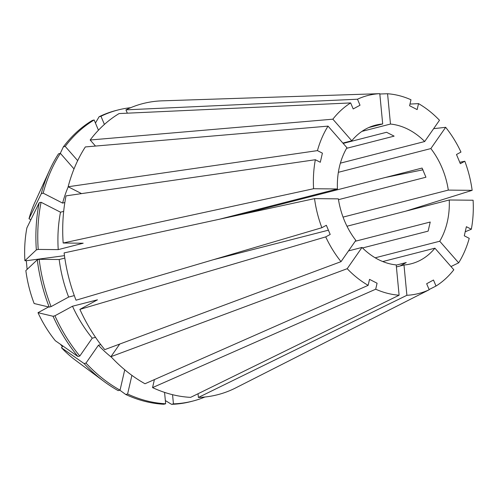 <?xml version="1.0" encoding="UTF-8"?>
<svg xmlns="http://www.w3.org/2000/svg" width="498" height="498" viewBox="0 0 498 498"><rect width="100%" height="100%" fill="white"/><g stroke="black" fill="none" stroke-linecap="round" stroke-linejoin="round"><path stroke-width="0.75" d="M400.031 266.007L406.244 262.552L396.227 265.123M355.211 241.275L430.228 222.027L428.124 231.134L362.525 247.96M240.005 214.775L422.08 168.063L425.933 177.226L338.497 199.661M343.166 143.412L386.573 132.275L394.123 136.135L346.596 148.329M368.725 127.556L382.694 123.971A71.563 54.811 75.6 0 0 375.554 125.166A71.563 54.811 75.6 0 0 365.818 129.001A71.563 54.811 75.6 0 0 351.775 140.785L332.863 119.184L90.169 140L95.485 146.063M340.377 163.157L424.682 141.525A71.563 54.811 75.6 0 0 390.476 124.052L361.946 131.372M338.36 172.308L430.851 148.572L445.66 127.314L433.634 128.665M343.054 217.103L448.306 190.099A71.563 54.811 75.6 0 0 430.851 148.572M346.982 226.229L449.258 199.991L473.1 200.227A102.215 78.279 75.6 0 1 471.338 229.236L466.383 226.702L464.279 235.809L469.234 238.343A102.215 78.279 75.6 0 1 458.652 262.838L450.983 266.542M375.187 257.802L439.734 241.237A71.563 54.811 75.6 0 0 449.258 199.991M382.763 261.556L434.903 248.178L453.821 269.779A102.215 78.279 75.6 0 1 436.018 286.039L433.49 280.019L426.662 283.729L429.195 289.749A102.215 78.279 75.6 0 1 406.891 295.295L198.397 397.454A150.29 115.1 75.6 0 0 234.651 388.434L429.195 289.749M396.402 266.934L403.984 264.986A71.563 54.811 75.6 0 0 411.124 263.797A71.563 54.811 75.6 0 0 420.866 259.962A71.563 54.811 75.6 0 0 434.903 248.178M348.507 250.899L362.002 247.438A71.563 54.811 75.6 0 0 396.209 264.911L399.11 295.214L190.616 397.373A150.29 115.1 75.6 0 1 152.556 387.606L375.704 289.207L377.079 283.225L369.528 279.366L368.147 285.348L145.005 383.746A150.29 115.1 75.6 0 1 110.942 356.674L119.732 344.056M314.531 198.621L338.372 198.864A71.563 54.811 75.6 0 0 355.827 240.385L341.024 261.649L104.773 349.627A150.29 115.1 75.6 0 1 79.885 309.376L325.717 236.886L330.199 234.452L326.346 225.283L321.864 227.717A102.215 78.279 75.6 0 1 314.531 198.621L64.111 252.909A150.29 115.1 75.6 0 0 76.032 300.207L321.864 227.717M219.73 219.17L337.426 188.972L313.584 188.73L63.165 243.018L83.191 243.217L58.229 249.623L38.209 249.423L36.335 249.903L24.9 260.697L26.294 260.709A572.507 73.86 174.5 0 0 64.466 255.648M328.033 126.125L85.339 146.935A150.29 115.1 75.6 0 0 68.133 186.756L317.444 150.62A102.215 78.279 75.6 0 1 328.033 126.125L346.944 147.725A71.563 54.811 75.6 0 0 337.426 188.972M342.873 143.069L351.775 140.785M328.406 230.188L213.561 259.657M439.734 241.237L458.652 262.838M403.984 264.986L406.891 295.295M362.002 247.438L347.193 268.696A102.215 78.279 75.6 0 0 368.147 285.348M375.704 289.207A102.215 78.279 75.6 0 0 399.11 295.214M325.717 236.886A102.215 78.279 75.6 0 0 341.024 261.649M317.444 150.62L322.405 153.154L320.301 162.261L315.346 159.727A102.215 78.279 75.6 0 0 313.584 188.73M382.694 123.971L379.787 93.668A102.215 78.279 75.6 0 0 357.489 99.214L360.017 105.234L353.194 108.944L350.66 102.924A102.215 78.279 75.6 0 0 332.863 119.184M424.682 141.525L439.485 120.267A102.215 78.279 75.6 0 0 418.532 103.615L417.15 109.591L409.599 105.738L410.981 99.756A102.215 78.279 75.6 0 0 387.569 93.749L390.476 124.052M63.165 243.018A150.29 115.1 75.6 0 1 66.029 195.863L315.346 159.727M90.169 140A150.29 115.1 75.6 0 1 119.109 113.563L350.66 102.924M379.825 94.004L387.569 93.749M465.213 231.775L471.338 229.236M429.108 289.543L436.018 286.039M24.9 260.697A112.355 86.048 75.6 0 1 26.892 227.866L39.199 202.748A150.284 115.1 75.6 0 0 36.335 249.903M77.943 356.506L55.328 340.725A112.355 86.048 75.6 0 1 38.004 312.694L53.056 316.261A150.284 115.1 75.6 0 0 77.943 356.506L79.811 356.026A150.284 115.1 75.6 0 1 54.929 315.776L72.49 306.226A124.519 95.367 75.6 0 0 92.248 338.173L79.811 356.026M77.676 160.636L65.213 146.406A150.284 115.1 75.6 0 1 94.147 119.974L92.273 120.454A150.284 115.1 75.6 0 0 63.339 146.885L60.289 153.365M119.844 390.195L125.726 394.484A150.284 115.1 75.6 0 0 163.78 404.252L165.653 403.772A150.284 115.1 75.6 0 1 127.6 394.005L131.902 375.361M39.199 202.748L41.073 202.269A150.284 115.1 75.6 0 0 38.209 249.423M53.056 316.261L54.929 315.776M65.213 146.406L63.339 146.885M125.726 394.484L127.6 394.005M41.073 202.269L60.507 212.198A124.519 95.367 75.6 0 0 58.229 249.623M94.147 119.974L98.448 130.208M164.564 392.387L165.653 403.772M60.507 212.198L63.676 211.382M95.535 337.333L92.248 338.173M72.49 306.226L97.452 299.821L79.885 309.376M154.405 379.601L152.556 387.606M448.306 190.099L472.154 190.342A102.215 78.279 75.6 0 0 464.821 161.24L460.339 163.68L456.485 154.511L460.967 152.077A102.215 78.279 75.6 0 0 445.66 127.314M347.193 268.696L110.942 356.674M379.787 93.668L162.186 100.839A150.29 115.1 75.6 0 0 162.13 100.839A150.29 115.1 75.6 0 0 125.932 109.853L357.489 99.214M409.985 104.076L418.532 103.615M472.154 190.342L405.652 211.177M385.408 177.469L423.001 169.787M459.747 162.28L464.821 161.24M64.815 258.07L59.181 259.514L39.155 259.309L37.288 259.788L25.846 270.588A112.355 86.048 75.6 0 0 34.15 303.525L49.202 307.092L51.076 306.612L68.637 297.057L74.302 295.607M27.129 269.381L26.294 260.709M84.112 363.559L61.503 347.772A112.355 86.048 75.6 0 0 75.497 360.247L103.908 381.381A150.284 115.1 75.6 0 0 118.175 390.625L120.049 390.146A150.284 115.1 75.6 0 1 85.986 363.073L84.112 363.559A150.284 115.1 75.6 0 0 103.908 381.381M61.503 347.772L62.368 346.527L60.364 344.236M48.58 306.942L38.004 312.694M74.021 168.915L60.383 153.34L58.509 153.82A150.284 115.1 75.6 0 0 49.675 170.017L34.953 202.225A112.355 86.048 75.6 0 0 28.996 218.759L41.303 193.647L43.177 193.162L62.605 203.091L64.84 202.518M30.882 219.724L28.996 218.759M37.288 259.788A150.284 115.1 75.6 0 0 49.202 307.092M49.675 170.017A150.284 115.1 75.6 0 0 41.303 193.647M130.681 107.693A150.284 115.1 75.6 0 0 117.982 109.983L116.109 110.463A150.284 115.1 75.6 0 0 99.102 116.744L100.976 116.264L104.406 124.425M95.435 123.037L99.102 116.744M172.557 394.69L173.435 403.853L171.561 404.332A150.284 115.1 75.6 0 0 190.809 401.6L192.682 401.114A150.284 115.1 75.6 0 0 204.915 397.006M171.561 404.332L165.348 400.566M39.155 259.309A150.284 115.1 75.6 0 0 51.076 306.612M60.383 153.34A150.284 115.1 75.6 0 0 43.177 193.162M117.982 109.983A150.284 115.1 75.6 0 0 100.976 116.264M173.435 403.853A150.284 115.1 75.6 0 0 192.682 401.114M59.181 259.514A124.519 95.367 75.6 0 0 68.637 297.057M100.795 344.616L98.417 345.226A124.519 95.367 75.6 0 0 111.54 357.315M98.417 345.226L85.986 363.073M124.749 369.784L120.049 390.146M68.226 186.806A124.519 95.367 75.6 0 0 62.605 203.091M81.554 193.616L68.133 186.756M127.332 113.189L125.932 109.853M198.397 397.454L198.042 393.737M62.368 346.527A572.507 202.779 138.8 0 1 63.009 346.085M171.86 100.515L162.13 100.839"/></g></svg>
